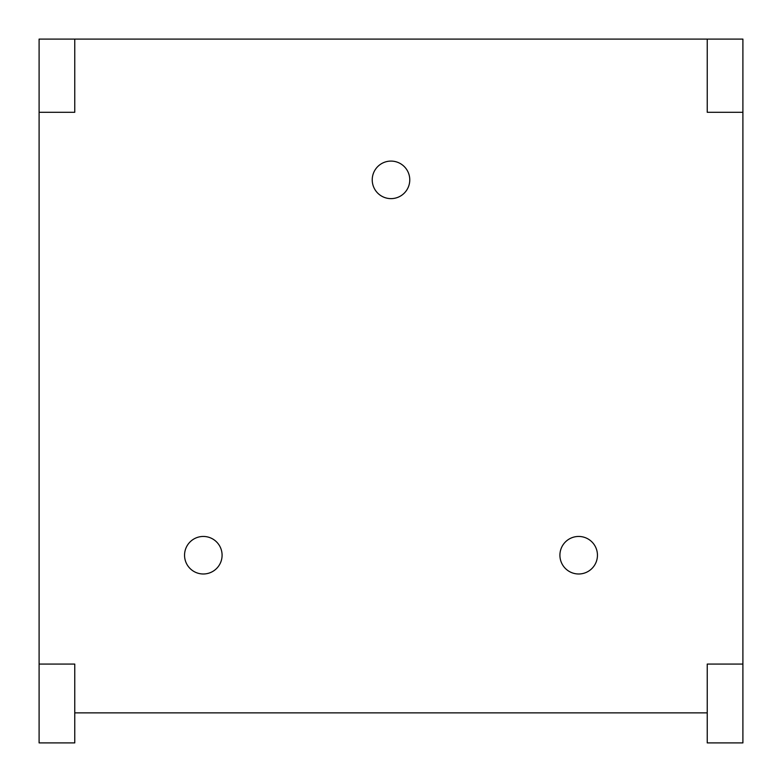 <?xml version="1.0" encoding="UTF-8"?>
<svg xmlns="http://www.w3.org/2000/svg" width="782" height="782" viewBox="0 0 782 782"><rect width="100%" height="100%" fill="white"/><g stroke="black" fill="none" stroke-linecap="round" stroke-linejoin="round"><path stroke-width="1.17" d="M742.9 664.074L707.241 664.074L707.241 742.9L742.9 742.9L742.9 39.1L39.1 39.1L39.1 742.9L74.759 742.9L74.759 664.074L39.1 664.074M74.759 712.871L707.241 712.871M559.912 555.22A18.768 18.768 0 0 0 578.68 573.988A18.768 18.768 0 0 0 597.448 555.22A18.768 18.768 0 0 0 578.68 536.452A18.768 18.768 0 0 0 559.912 555.22A18.768 18.768 0 0 0 578.68 573.988A18.768 18.768 0 0 0 597.448 555.22A18.768 18.768 0 0 0 578.68 536.452A18.768 18.768 0 0 0 559.912 555.22M372.232 179.86A18.768 18.768 0 0 0 391 198.628A18.768 18.768 0 0 0 409.768 179.86A18.768 18.768 0 0 0 391 161.092A18.768 18.768 0 0 0 372.232 179.86A18.768 18.768 0 0 0 391 198.628A18.768 18.768 0 0 0 409.768 179.86A18.768 18.768 0 0 0 391 161.092A18.768 18.768 0 0 0 372.232 179.86M184.552 555.22A18.768 18.768 0 0 0 203.32 573.988A18.768 18.768 0 0 0 222.088 555.22A18.768 18.768 0 0 0 203.32 536.452A18.768 18.768 0 0 0 184.552 555.22A18.768 18.768 0 0 0 203.32 573.988A18.768 18.768 0 0 0 222.088 555.22A18.768 18.768 0 0 0 203.32 536.452A18.768 18.768 0 0 0 184.552 555.22M707.241 39.1L707.241 112.295L742.9 112.295M39.1 112.295L74.759 112.295L74.759 39.1"/></g></svg>
